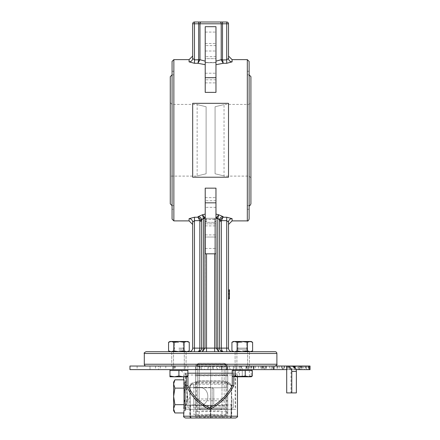 <?xml version="1.0" encoding="UTF-8"?>
<svg xmlns="http://www.w3.org/2000/svg" width="440" height="440" viewBox="0 0 440 440"><rect width="100%" height="100%" fill="white"/><g stroke="black" fill="none" stroke-linecap="round" stroke-linejoin="round"><path stroke-width="0.33" stroke-dasharray="2.2 1.65" d="M201.724 410.834L210.595 410.834L201.724 410.834L199.188 409.041L210.595 409.041L199.188 409.041L199.188 366.036L210.595 366.036L210.595 409.041L221.997 409.041L210.595 409.041L210.595 410.834L210.595 366.036L199.188 366.036M219.461 410.834L210.595 410.834L219.461 410.834L221.997 409.041L221.997 366.036L210.595 366.036L221.997 366.036M194.464 22L194.464 63.288L189.09 61.87A3.586 3.482 180 0 0 192.676 58.383L194.464 59.867L199.931 60.033L197.94 63.288L198.682 59.697L199.975 59.697L199.931 60.033M205.216 61.16L205.216 26.697L205.216 62.75L205.216 58.641L215.969 58.641L205.216 58.641L205.216 61.16L199.975 59.697L199.975 23.793L192.676 23.793M205.216 64.691L205.216 32.076L205.216 78.496L205.216 64.691L197.94 63.288L194.464 63.288M215.969 62.464L215.969 51.002L215.969 62.464L205.216 62.464L215.969 62.464L215.969 58.641L215.969 62.75L205.216 62.75L215.969 62.75L215.969 58.641L215.969 78.496L215.969 64.691M205.216 78.496L205.216 32.076L205.216 78.496M221.254 60.033L222.514 59.867L223.245 63.288L221.21 59.697L226.721 59.867L228.514 58.383A3.586 3.482 -0 0 0 232.095 61.87L226.721 63.288L223.245 63.288M215.969 61.16L221.21 59.697L221.21 23.793L199.975 23.793A1.793 1.293 90 0 1 201.273 22L198.682 22L198.682 59.697M228.514 56.045L228.514 58.383M228.514 23.793L226.721 23.793L226.721 22M215.969 92.367L215.969 26.697L215.969 51.002L215.969 26.697L205.216 26.697L205.216 92.367L215.969 92.367M201.482 220.16L199.766 220.655L198.049 217.234L201.482 220.16L201.636 221.194L201.636 220.077L203.406 218.059L204.831 217.74L204.98 218.422L203.423 218.422L202.444 214.786L205.216 214.082L205.216 218.026L205.216 202.031L205.216 214.082M192.676 348.117A3.586 3.586 0 0 1 189.09 351.703L194.464 351.703L189.09 351.703A3.586 3.586 0 0 0 192.676 348.117L194.464 348.117L194.464 217.234L198.049 217.234L198.049 216.678A3.586 3.399 0 0 1 201.636 220.077L201.636 221.194L199.843 221.194L199.766 220.655L194.464 220.655L192.676 222.139A3.586 3.482 0 0 0 189.09 218.658L189.09 220.897M198.049 216.678L202.444 214.786M205.216 218.026L204.98 348.117L206.531 348.117L206.531 351.703L223.135 351.703L202.444 351.703L203.423 348.117L204.98 348.117M206.531 253.825L206.531 348.117L216.211 348.117L215.969 188.155L215.969 253.825L215.969 237.028L215.969 253.825L205.216 253.825L205.216 219.302L206.531 219.489L205.216 219.302L205.216 217.877L205.216 220.726L206.531 222.332L205.216 220.726L205.216 219.302L205.216 253.825L205.216 188.155L205.216 202.031L205.216 188.155L215.969 188.155L215.969 214.082L218.74 214.786L223.135 216.678A3.586 3.399 180 0 0 219.555 220.077L217.778 218.059L216.354 217.74L218.74 214.786L217.762 218.422L216.211 218.422L216.354 217.74M205.216 223.839L205.216 197.637L205.216 248.452L205.216 197.637L205.216 223.839L215.969 223.839L215.969 248.452L215.969 197.637L215.969 248.452L215.969 223.839L205.216 223.839M228.514 140.261L228.514 177.205L192.676 177.205L192.676 103.323L228.514 103.323L228.514 177.205L228.514 140.261M223.135 216.678L223.135 217.234L226.721 217.234L232.095 218.658A3.586 3.482 180 0 0 228.514 222.139L226.721 220.655L221.419 220.655L219.703 220.16M223.135 217.234L221.342 221.194L219.555 221.194L219.555 348.117L220.479 350.526M215.969 214.082L215.969 225.885L215.969 217.877L215.969 220.726L214.654 222.332L215.969 220.726L215.969 218.026M228.514 222.139L228.514 224.477M219.555 220.077L219.555 348.117L221.342 348.117L221.733 350.35L222.739 351.61L226.721 351.703L223.135 351.703L220.55 350.598L219.555 348.117L219.555 220.077M215.969 237.028L215.969 225.885L215.969 237.028L205.216 237.028L215.969 237.028M216.211 348.117L217.762 348.117L218.74 351.703M200.635 350.598L201.636 348.117L200.706 350.526M202.444 351.703L194.464 351.703L198.451 351.61L199.452 350.35L199.843 348.117L201.636 348.117A3.586 3.586 0 0 1 198.049 351.703L206.531 351.703M232.095 351.703L226.721 351.703L232.095 351.703A3.586 3.586 0 0 1 228.514 348.117L226.721 348.117L226.721 351.703M201.636 221.194L201.636 348.117L201.636 221.194M146.086 351.703L275.099 351.703M242.27 351.703L235.103 351.703L249.436 351.703L235.103 351.703L249.436 351.703L242.27 351.703L247.44 350.9L250.03 351.703L234.509 351.703L237.094 350.9L242.27 351.703L250.03 351.703L252.615 350.9L250.03 351.703L251.229 351.703L247.44 350.9L242.27 351.703L237.094 350.9L234.509 351.703L231.924 350.9L234.509 351.703L233.31 351.703L247.572 351.703L234.509 351.703L231.924 350.9L231.924 342.287L234.509 341.49L237.094 342.287L242.27 341.49L247.44 342.287L250.03 341.49L234.509 341.49L231.924 342.287L234.509 341.49L250.03 341.49L252.615 342.287L250.03 341.49L251.229 341.49L247.44 342.287L242.27 341.49L237.094 342.287L234.509 341.49L237.094 342.287L237.094 350.9L234.509 351.703L250.03 351.703L242.27 351.703L237.094 350.9L237.094 342.287L242.27 341.49L247.572 341.49L236.968 341.49L242.27 341.49L247.44 342.287L247.44 350.9L242.27 351.703L247.572 351.703L242.27 351.703M178.915 351.703L186.087 351.703L171.749 351.703L186.087 351.703L178.915 351.703L184.09 350.9L186.676 351.703L171.16 351.703L173.745 350.9L178.915 351.703L186.676 351.703L189.261 350.9L186.676 351.703L187.875 351.703L184.09 350.9L178.915 351.703L173.745 350.9L171.16 351.703L168.57 350.9L171.16 351.703L169.956 351.703L184.217 351.703L171.16 351.703L168.57 350.9L168.57 342.287L171.16 341.49L173.745 342.287L178.915 341.49L184.09 342.287L186.676 341.49L171.16 341.49L168.57 342.287L171.16 341.49L186.676 341.49L189.261 342.287L186.676 341.49L187.875 341.49L184.09 342.287L178.915 341.49L173.745 342.287L171.16 341.49L173.745 342.287L173.745 350.9L171.16 351.703L186.676 351.703L178.915 351.703L173.745 350.9L173.745 342.287L178.915 341.49L184.217 341.49L173.613 341.49L178.915 341.49L184.09 342.287L184.09 350.9L178.915 351.703L184.217 351.703L178.915 351.703M229.405 290.796L228.514 290.796L228.514 298.925L229.405 298.925L229.405 289.779M229.405 291.83L228.514 291.83L228.514 298.925L229.405 298.925L228.514 298.925L229.405 298.925L228.514 298.925L228.514 293.337L228.514 298.925L229.405 298.925L228.514 298.925L228.514 290.796M229.405 297.693L228.514 297.693L228.514 289.966L229.405 289.966L228.514 289.966L228.514 298.925L229.405 298.925L228.514 298.925L228.514 289.966L229.405 289.966L229.405 293.53L229.405 289.966L228.514 289.966L228.514 298.925L228.514 291.83M229.405 290.686L228.514 290.686L228.514 289.966L229.405 289.966L228.514 289.966L228.514 297.693M229.405 293.865L228.514 293.865L228.514 289.966L229.405 289.966L228.514 289.966L228.514 298.925L229.405 298.925L228.514 298.925L228.514 290.686M229.405 297.358L229.405 291L228.514 291L228.514 297.897L228.514 291L229.405 291L229.405 297.897L228.514 297.897L228.514 294.525L228.514 297.897L229.405 297.897L229.405 297.358L228.514 297.358M229.405 291.594L228.514 291.594M229.405 297.897L229.405 294.525L229.405 297.897L228.514 297.897L229.405 297.897M229.405 294.525L228.514 294.525L229.405 294.525M229.405 294.993L228.514 294.993M229.405 297.589L228.514 297.589M228.514 289.779L228.514 293.865M229.405 289.966L228.514 289.966L228.514 293.53L228.514 289.966L228.514 291.682L228.514 289.966L229.405 289.966M229.405 293.53L228.514 293.53L229.405 293.53M229.405 291.682L228.514 291.682L229.405 291.682M214.654 351.703L214.654 218.301L214.654 219.489L206.531 219.489L206.531 222.332L214.654 222.332L206.531 222.332L206.531 218.301L206.531 219.489L215.969 219.302L214.654 219.489L214.654 218.301L214.654 253.825M226.721 63.288L226.721 23.793L221.21 23.793A1.793 1.293 -90 0 0 219.918 22L222.503 22L222.503 59.697M170.274 140.261L170.274 76.654M206.113 140.261L206.113 106.739L206.113 140.261M206.113 173.784C194.409 176.594 194.409 176.594 206.113 173.784C194.409 176.594 194.409 176.594 206.113 173.784L206.113 106.739C194.409 103.928 194.409 103.928 206.113 106.739C194.409 103.928 194.409 103.928 206.113 106.739L206.113 173.784M173.861 59.631L173.861 220.897M250.91 76.654L250.91 203.874M215.072 106.739L215.072 173.784L215.072 106.739C226.776 103.928 226.776 103.928 215.072 106.739C226.776 103.928 226.776 103.928 215.072 106.739L215.072 173.784C226.776 176.594 226.776 176.594 215.072 173.784C226.776 176.594 226.776 176.594 215.072 173.784L215.072 106.739M247.324 220.897L247.324 59.631M172.068 219.104L172.068 61.419M173.861 71.275L172.068 71.275L172.068 209.248L173.861 209.248M249.117 61.419L249.117 219.104M249.117 140.261L249.117 71.275L249.117 140.261M146.086 366.036L275.099 366.036L146.086 366.036M242.27 366.036L235.103 366.036L242.27 366.036M178.915 366.036L186.087 366.036L178.915 366.036M192.676 103.323L192.676 177.205L192.676 103.323M215.969 78.496L215.969 32.076L215.969 78.496M180.131 369.622L241.054 369.622L180.131 369.622L183.716 373.202L232.205 373.202M186.307 376.789L186.307 374.995A1.793 1.617 -90 0 1 187.875 373.202L183.716 373.202M296.054 369.622L294.575 369.622L294.575 367.406M286.709 366.036L295.367 366.036L291.005 366.036L291.005 369.622L294.575 369.622M286.709 392.915L291.005 392.915L291.005 369.622L286.709 369.622M129.96 369.622L204.589 369.622L204.589 366.036L213.279 366.036L213.279 369.622L212.382 369.622L212.382 366.036M208.802 366.036L208.802 369.622L204.589 369.622M208.802 369.622L212.382 369.622M216.623 366.036L216.623 369.622L213.279 369.622L213.279 366.036L287.144 366.036L286.836 366.036L286.836 369.622L287.144 369.622L286.924 366.036M216.623 369.622L217.344 369.622L217.344 366.036M221.161 366.036L221.161 369.622L217.344 369.622M221.161 369.622L221.958 369.622L221.958 366.036M222.97 366.036L222.97 369.622L221.958 369.622M222.97 369.622L226.518 369.622L226.518 366.036M229.284 366.036L229.284 369.622L226.446 369.622L227.277 369.622L227.288 366.036L227.288 369.622L226.518 369.622M229.284 369.622L229.988 369.622L229.988 366.036M234.207 366.036L234.207 369.622L229.988 369.622M234.207 369.622L235.78 369.622L235.78 366.036M236.891 366.036L236.891 369.622L247.643 369.622L235.78 369.622M236.891 369.622L236.891 349.217L237.99 348.117L246.543 348.117L237.99 348.117L246.543 348.117L237.99 348.117L236.891 349.217L247.643 349.217L236.891 349.217L247.643 349.217L236.891 349.217L236.891 369.622L240.328 369.622L240.328 366.036M240.939 366.036L240.972 369.622L240.328 369.622M240.939 369.622L239.365 369.622L239.365 366.036M241.56 366.036L241.56 369.622L239.365 369.622M241.56 369.622L242.242 369.622L242.242 366.036M246.769 366.036L246.769 369.622L242.242 369.622M246.769 369.622L249.09 369.622L249.09 366.036M250.278 366.036L250.278 369.622L249.09 369.622M250.278 369.622L253.534 369.622L253.534 366.036M253.979 366.036L254.056 369.622L253.534 369.622M253.979 369.622L251.658 369.622L251.658 366.036M253.215 366.036L253.215 369.622L251.658 369.622M253.215 369.622L253.847 369.622L253.847 366.036M258.594 366.036L258.594 369.622L253.847 369.622M258.594 369.622L261.613 369.622L261.613 366.036M262.851 366.036L262.851 369.622L261.613 369.622M262.851 369.622L265.865 369.622L265.865 366.036M266.134 366.036L266.277 369.622L265.865 369.622M266.134 369.622L263.115 369.622L263.115 366.036M263.995 366.036L263.995 369.622L263.115 369.622M263.995 369.622L264.572 369.622L264.572 366.036M269.44 366.036L269.44 369.622L264.572 369.622M269.44 369.622L273.097 369.622L273.097 366.036M274.362 366.036L274.362 369.622L273.097 369.622M274.362 369.622L277.074 369.622L277.074 366.036M277.162 366.036L277.382 369.622L277.074 369.622M277.162 369.622L273.504 369.622L273.504 366.036M273.686 366.036L273.686 369.622L272.63 369.622L273.504 369.622M273.686 369.622L274.203 369.622L274.203 366.036M279.092 366.036L279.092 369.622L274.203 369.622M279.092 369.622L283.316 369.622L283.316 366.036M284.576 366.036L284.576 369.622L283.316 369.622M284.576 369.622L286.924 369.622M286.836 369.622L282.612 369.622L282.612 366.036M282.101 366.036L282.101 369.622L281.375 369.622L282.612 369.622M282.101 369.622L282.53 369.622L282.53 366.036M287.348 366.036L287.348 369.622L282.53 369.622M287.348 369.622L292.045 369.622L292.045 366.036M293.288 366.036L293.288 369.622L292.045 369.622M293.288 369.622L295.224 369.622L295.224 366.036M294.954 366.036L295.224 369.622M294.954 369.622L290.252 369.622L290.252 366.036L288.607 366.036L309.293 366.036L299.618 366.036L299.618 369.622L299.981 369.622L299.981 366.036L310.041 366.036L310.041 369.622L309.144 369.622L309.144 366.036M289.053 366.036L289.053 369.622L288.607 369.622L290.252 369.622M289.053 369.622L289.399 369.622L289.399 366.036M294.041 366.036L294.041 369.622L289.399 369.622M294.041 369.622L299.123 369.622L299.123 366.036M300.311 366.036L300.311 369.622L299.123 369.622M300.311 369.622L301.796 369.622L301.796 366.036M301.356 366.036L301.356 369.622L301.796 369.622M301.356 369.622L296.274 369.622L296.274 366.036M294.409 366.036L294.179 369.622L296.274 369.622M294.409 369.622L294.663 366.036M299.035 366.036L299.035 369.622L294.663 369.622M299.035 369.622L304.398 369.622L304.398 366.036M305.509 366.036L305.509 369.622L304.398 369.622M305.509 369.622L306.515 369.622L306.515 366.036M305.91 366.036L305.91 369.622L306.515 369.622M305.91 369.622L300.548 369.622L300.548 366.036M298.062 366.036L297.974 369.622L300.548 369.622M298.062 369.622L298.216 366.036M302.231 366.036L302.231 369.622L298.216 369.622M302.231 369.622L307.758 369.622L307.758 366.036M308.776 366.036L308.776 369.622L307.758 369.622M308.776 369.622L309.282 369.622L309.282 366.036L309.293 369.622L299.618 369.622M303.556 366.036L303.556 369.622L299.981 369.622M303.556 369.622L309.144 369.622M248.617 369.622L265.694 369.622L248.617 369.622L248.617 366.036L233.321 366.036L245.977 366.036L245.977 369.622L233.299 369.622L265.689 369.622L245.988 369.622L245.988 366.036L265.694 366.036L248.617 366.036M271.166 366.036L255.387 366.036L255.387 369.622L246.428 369.622L284.059 369.622L255.387 369.622L255.387 366.036L271.166 366.036L271.166 369.622M201.619 369.622L221.337 369.622L199.837 369.622L201.619 369.622L201.619 366.036L221.122 366.036L221.122 369.622L199.848 369.622L221.348 369.622L221.337 366.036L201.619 366.036M185.262 369.622L155.502 369.622L185.262 369.622L185.262 366.036L158.648 366.036L158.648 369.622M150.018 366.036L165.798 366.036L165.798 369.622L174.757 369.622L137.126 369.622L165.798 369.622L165.798 366.036L150.018 366.036L150.018 369.622M172.568 369.622L155.49 369.622L172.568 369.622L172.568 366.036L187.864 366.036L175.208 366.036L175.208 369.622M291.005 392.915L296.362 392.915M207.906 369.622L207.906 366.036L207.906 369.622M129.96 366.036L204.589 366.036M260.898 366.036L260.898 369.622M235.945 366.036L235.945 369.622M271.194 366.036L271.194 369.622M255.387 366.036L246.428 366.036L255.387 366.036M235.923 366.036L265.689 366.036L235.923 366.036L235.923 369.622M260.871 366.036L260.871 369.622M248.589 366.036L248.589 369.622M200.046 366.036L200.046 369.622M219.532 366.036L219.532 369.622M219.571 366.036L199.848 366.036L221.348 366.036L219.571 366.036L219.571 369.622M200.063 366.036L200.063 369.622M201.652 366.036L201.652 369.622M158.648 366.036L185.262 366.036M173.855 366.036L173.855 369.622M172.596 366.036L172.596 369.622M149.996 366.036L149.996 369.622M165.798 366.036L174.757 366.036L165.798 366.036M175.208 366.036L172.568 366.036M160.287 366.036L160.287 369.622M185.24 366.036L185.24 369.622M299.618 366.036L299.981 366.036M227.755 404.542L227.755 414.414L193.781 414.414L193.781 404.58C205.299 405.526 216.623 405.515 227.755 404.542L227.755 384.197L193.781 384.197L193.781 387.783L227.755 387.783L227.755 414.414L193.781 414.414L193.781 387.783L227.755 387.783L227.755 384.197L229.548 384.197L191.994 384.197L190.768 384.681L190.201 385.99L190.201 404.635L190.487 404.712L190.487 416.207L190.201 416.207L190.201 404.635M227.755 398.97L227.755 407.93L227.755 398.97L193.781 398.97L193.781 407.93L193.781 398.97M206.113 414.414L215.072 414.414L206.113 414.414L206.113 416.207L215.072 416.207L206.113 416.207L204.32 418L216.865 418L204.32 418M231.083 404.663L231.083 416.207A1.793 1.529 -90 0 1 229.548 418L210.766 418L210.777 416.207L231.083 416.207L231.083 404.663C226.292 405.251 219.527 405.554 210.777 405.581L210.408 405.581C201.949 405.559 195.311 405.268 190.487 404.712M210.777 405.581L210.777 416.207L210.424 416.207L210.424 418L210.766 418L210.766 405.581M231.341 404.591L231.341 416.207C229.339 418.93 229.339 418.93 231.341 416.207C229.339 418.93 229.339 418.93 231.341 416.207C229.339 418.93 229.339 418.93 231.341 416.207C229.339 418.93 229.339 418.93 231.341 416.207A1.793 1.793 0 0 1 229.548 418L230.313 418A1.793 1.408 90 0 0 231.726 416.207L237.468 416.207M190.482 385.028L190.201 385.99C191.917 383.367 191.917 383.367 190.201 385.99C191.917 383.367 191.917 383.367 190.201 385.99L190.201 416.207L190.201 385.99L190.482 385.028L191.532 384.423L190.201 385.99L190.201 416.207C191.917 418.831 191.917 418.831 190.201 416.207C191.917 418.831 191.917 418.831 190.201 416.207C191.917 418.831 191.917 418.831 190.201 416.207C191.917 418.831 191.917 418.831 190.201 416.207A1.793 1.793 0 0 0 191.994 418A1.793 1.502 90 0 1 190.487 416.207L210.408 416.207L210.424 418L185.51 418M235.681 418L230.313 418M210.595 418L199.188 418L221.997 418L210.595 418L210.595 373.202L221.997 373.202L199.188 373.202L210.595 373.202L210.595 418M231.341 398.97L231.341 407.93L231.341 398.97L233.216 398.97L233.216 407.93L233.216 398.97M190.201 398.97L190.201 407.93L190.201 398.97L187.968 398.97L187.968 407.93L187.968 398.97M193.781 404.58L193.781 384.197L191.472 384.274M229.895 384.23L231.341 385.99L231.341 416.207L231.341 385.99C229.339 383.268 229.339 383.268 231.341 385.99C229.339 383.268 229.339 383.268 231.341 385.99L229.785 384.423L231.105 385.099L231.341 385.99L231.105 385.099M209.198 409.332L209.688 409.332M185.51 409.332L235.681 409.332L185.51 409.332L185.51 405.361C186.043 404.827 186.593 401.841 187.16 396.402C186.593 390.957 186.043 387.976 185.51 387.442C187.292 386.892 187.292 405.911 185.51 405.361L183.716 405.361L185.251 396.402C184.729 390.962 184.217 387.976 183.716 387.442L185.097 393.608M235.131 409.332L186.054 409.332L235.131 409.332L235.131 373.202L186.054 373.202L235.131 373.202M232.254 376.035L232.254 373.202A1.793 1.546 90 0 1 233.799 374.995L233.799 376.789M187.93 373.202L232.254 373.202M237.468 376.789L237.468 374.995L183.716 374.995L185.51 373.202L185.51 387.442L183.716 387.442L183.716 379.847M187.748 396.402C186.214 405.202 185.928 407.314 186.89 402.738C187.858 394.867 187.583 389.769 186.054 387.442C186.604 387.976 187.171 390.957 187.748 396.402L186.054 405.361L186.054 409.332M185.097 399.195L183.716 405.361L183.716 412.957M215.072 414.414L215.072 416.207L216.865 418M183.716 416.207L189.794 416.207L189.794 385.99L190.245 384.202L193.155 382.404L228.365 382.404L231.275 384.202L231.726 385.99L231.726 416.207L231.341 416.207A1.793 1.793 0 0 1 229.548 418A1.793 1.793 0 0 0 231.341 416.207M191.994 384.197A1.793 1.161 -90 0 0 193.155 382.404M231.726 385.99L229.548 384.197A1.793 1.183 90 0 1 228.365 382.404M191.994 418A1.793 1.793 0 0 1 190.201 416.207A1.793 1.793 0 0 0 191.994 418M199.188 373.202L199.188 387.442C210.7 387.007 210.7 405.796 199.188 405.361C210.7 405.796 210.7 387.007 199.188 387.442L186.054 387.442L186.054 373.202M186.054 405.361L199.188 405.361L199.188 418M221.997 373.202L221.997 418M195.503 381.123L196.399 382.322L197.296 382.322L197.296 369.045L195.503 369.045L195.503 394.906L196.399 395.752L197.296 395.752L197.296 411.642L225.968 411.642L225.968 395.752L226.859 395.752L226.859 382.322L227.755 381.123L227.755 369.045L225.968 369.045L225.968 382.322L226.859 382.322M195.503 374.792L197.296 374.792M225.968 374.792L227.755 374.792M227.755 381.123L227.755 394.906L226.859 395.752L226.859 415.377L196.399 415.377L195.503 416.004L195.503 394.906M227.755 369.045L227.755 366.421L226.952 364.353L196.306 364.353L195.503 366.421L195.503 384.929L196.554 382.074L197.532 381.293L199.089 380.892L224.576 380.919L226.71 382.074L227.755 384.929L227.755 366.421M227.755 369.144L227.755 384.929L226.71 382.261L225.357 381.365L224.174 381.161L224.174 364.606C226.347 364.881 227.541 366.394 227.755 369.144C227.541 366.366 226.347 364.843 224.174 364.568L199.089 364.568C196.917 364.843 195.723 366.366 195.503 369.144C195.723 366.394 196.917 364.881 199.089 364.606L224.174 364.606L224.174 375.738L227.755 375.859L227.755 369.144C227.189 365.679 225.995 364.062 224.174 364.298L199.089 364.298L199.089 374.792L196.851 375.023L195.503 375.859L224.174 375.738L224.174 408.986L227.755 413.27L227.755 375.859L224.174 374.792L199.089 374.792L199.089 408.986L224.174 408.986M227.755 394.906L227.755 413.27M227.755 403.452L227.755 400.763L227.755 403.452M197.296 382.322L197.296 395.752M225.968 369.045L225.968 364.782L197.296 364.782L197.296 369.045M197.296 364.782L197.296 411.642M197.296 403.452L197.296 398.97L197.296 403.452M195.503 369.045L195.503 366.421M227.755 416.004L226.859 415.377M225.968 395.752L225.968 382.322M195.503 416.004L195.503 413.27L199.089 408.986M195.503 369.144C196.086 365.657 197.28 364.045 199.089 364.298L199.089 381.161L199.089 363.303L224.174 363.303L224.174 381.156L198.688 381.178L197.181 381.733L196.284 382.575L195.503 384.929L195.503 369.144L195.503 413.27M224.174 363.303L226.952 364.353M199.089 363.303L196.306 364.353M225.968 403.452L225.968 398.97L225.968 403.452M197.296 375.54L225.968 375.54L225.968 407.93L197.296 407.93L225.968 407.93L225.968 415.421L225.968 411.642M197.296 366.514L225.968 366.514L225.968 375.54M197.296 383.064L225.968 383.064L225.968 366.514M225.968 364.782L225.968 383.064M195.503 403.452L195.503 400.763L195.503 403.452M213.769 389.092L212.119 387.442L185.097 387.442L185.097 405.361L212.119 405.361L212.119 387.442L212.119 405.361L213.769 403.711L213.769 389.092L213.769 403.711M185.097 405.361L185.097 387.442M174.911 412.957L173.63 408.815L174.911 404.679L173.63 396.402L173.63 410.735M174.911 388.124L173.63 383.988L173.63 396.402L174.911 388.124L184.024 388.124L184.024 379.847M173.63 382.069L173.63 383.988L174.911 379.847M184.024 408.815L184.024 396.402L184.024 412.957L184.024 404.679L174.911 404.679M184.024 404.679L184.024 388.124M184.024 410.735L185.097 410.735L185.097 382.069L184.024 382.069M233.31 376.789L237.787 376.789L233.31 375.986L233.31 376.789L233.31 375.986L237.787 376.789L242.27 375.986L237.787 376.789L233.31 376.789L235.757 376.789L232.205 375.986M251.62 376.563L246.747 376.789L251.229 375.986L251.229 376.789L251.229 375.986L246.747 376.789L251.229 376.789M244.343 376.789L239.311 375.986L235.757 376.789L250.855 376.789L249.376 375.986L244.343 376.789M252.335 370.519L239.311 370.519L239.311 375.986M249.376 370.519L249.376 375.986M239.311 370.519L232.205 370.519M248.782 370.519L233.31 370.519L248.782 370.519M250.987 369.622L233.31 369.622L250.987 369.622M237.787 376.789L246.747 376.789L242.27 375.986L246.747 376.789L240.196 376.789M233.31 370.519L233.31 375.986L233.31 370.519L242.27 370.519L242.27 375.986L242.27 370.519L251.229 370.519L251.229 375.986L251.229 370.519L233.31 370.519L237.787 370.519L233.31 370.519L233.31 369.622L251.229 369.622L233.31 369.622L233.321 366.036L233.299 369.622M251.229 370.519L246.747 370.519L251.229 370.519L251.229 369.622M178.915 348.117L183.194 348.117L178.915 348.117M178.915 349.217L184.294 349.217L178.915 349.217M178.915 369.622L169.956 369.622L178.915 369.622M183.398 376.789L187.875 375.986L187.875 376.789L183.398 376.789L187.875 376.789L187.875 375.986L183.398 376.789L174.438 376.789L178.915 375.986L183.398 376.789L178.915 375.986L174.438 376.789L187.875 376.789L187.875 375.986L183.398 376.789L178.915 375.986L174.438 376.789L169.956 375.986L174.438 376.789L183.398 376.789M169.956 376.789L169.956 375.986L169.956 376.789L174.438 376.789L169.956 375.986L169.956 376.789L174.438 376.789M187.875 375.986L187.875 370.519L169.956 370.519L169.956 375.986L169.956 370.519L178.915 370.519L178.915 375.986L178.915 370.519L187.875 370.519L187.875 375.986L187.875 370.519L169.956 370.519L174.438 370.519L169.956 370.519L169.956 375.986M183.398 370.519L174.438 370.519L183.398 370.519M169.956 370.519L174.438 370.519L169.956 370.519L169.956 369.622M178.915 370.519L178.915 375.986M252.615 342.287L251.229 341.49L250.03 341.49L252.615 342.287L252.615 350.9L250.03 351.703L251.229 351.703L247.44 350.9L247.44 342.287L250.03 341.49L233.31 341.49M242.27 342.386L237.864 342.386L242.27 342.386M242.27 350.807L246.675 350.807L242.27 350.807M187.875 341.49L186.676 341.49L189.261 342.287L189.261 350.9L186.676 351.703L187.875 351.703L184.09 350.9L184.09 342.287L186.676 341.49L169.956 341.49M178.915 342.386L174.51 342.386L178.915 342.386M178.915 350.807L183.321 350.807L178.915 350.807M173.745 342.287L173.745 350.9M178.915 341.49L184.217 341.49L178.915 341.49M184.09 342.287L184.09 350.9M237.094 342.287L237.094 350.9M242.27 341.49L247.572 341.49L242.27 341.49M247.44 342.287L247.44 350.9M189.09 61.87L189.09 59.631M232.095 59.631L232.095 61.87M198.248 351.698L198.049 351.703A3.586 3.586 0 0 0 201.636 348.117L203.423 348.117M232.095 218.658L232.095 220.897M226.721 217.234L226.721 348.117L221.342 348.117L221.342 221.194M199.843 221.194L199.843 348.117L194.464 348.117L194.464 351.703M217.762 218.422L217.762 348.117L219.555 348.117M229.405 291.527L228.514 291.527L229.405 291.527M229.405 293.304L228.514 293.304M229.405 293.337L228.514 293.337L229.405 293.337M229.405 290.604L228.514 290.604M229.405 294.437L228.514 294.437L229.405 294.454M229.405 298.216L228.514 298.216M229.405 296.401L228.514 296.401M229.405 298.452L228.514 298.452M229.405 296.494L228.514 296.494M205.216 225.885L215.969 225.885L205.216 225.885M172.068 140.261L172.068 205.667L172.068 140.261M276.892 353.491L144.293 353.491M144.293 364.243L276.892 364.243M205.216 51.002L215.969 51.002L205.216 51.002M205.216 43.494L215.969 43.494L205.216 43.494M215.969 45.617L205.216 45.617L215.969 45.617M215.969 56.683L205.216 56.683L215.969 56.683M215.969 79.805L205.216 79.805L215.969 79.805M205.216 73.2L215.969 73.2L205.216 73.2M215.969 77.693L205.216 77.693M215.969 207.328L205.216 207.328L215.969 207.328M215.969 200.717L205.216 200.717L215.969 200.717M205.216 234.905L215.969 234.905L205.216 234.905M215.969 202.835L205.216 202.835M308.523 366.036L308.523 369.622M226.485 369.622L226.485 366.036M210.408 405.581L210.408 416.207L210.424 405.581M233.799 374.995L237.468 374.995L235.681 373.202L235.681 409.332M183.716 376.789L183.716 374.995L186.307 374.995M189.794 385.99L190.201 385.99L190.768 384.681M191.18 418A1.793 1.386 -90 0 1 189.794 416.207L190.201 416.207M196.399 382.322L196.399 415.377M219.731 349.223L219.94 349.734M201.438 349.283L201.212 349.795L201.438 349.283M206.531 218.301L214.654 218.301L215.969 217.877L214.654 218.301L206.531 218.301L205.216 217.877L206.531 218.301M170.274 102.636L172.068 104.423L197.153 104.423L197.153 176.099L172.068 176.099C171.649 175.632 171.055 176.226 170.274 177.892M173.861 74.861L172.068 74.861M173.861 205.667L172.068 205.667M250.91 177.892L249.117 176.099L224.032 176.099L224.032 104.423L249.117 104.423L250.91 102.636M249.117 74.861L247.324 74.861M249.117 205.667L247.324 205.667M249.436 366.036L249.436 351.703L249.436 366.036M235.103 366.036L235.103 351.703L235.103 366.036M186.087 366.036L186.087 351.703L186.087 366.036M171.749 366.036L171.749 351.703L171.749 366.036M205.216 82.885L215.969 82.885L205.216 82.885M205.216 32.076L215.969 32.076L205.216 32.076M205.216 197.637L215.969 197.637L205.216 197.637M205.216 248.452L215.969 248.452L205.216 248.452M249.117 71.275L247.324 71.275M249.117 209.248L247.324 209.248M237.468 373.202L241.054 369.622M306.554 366.036L306.554 369.622M301.879 366.036L301.879 369.622M295.367 366.036L295.367 369.622M287.144 366.036L287.144 369.622M277.382 366.036L277.382 369.622M266.277 366.036L266.277 369.622M254.056 366.036L254.056 369.622M240.972 366.036L240.972 369.622M226.446 366.036L226.446 369.622M272.63 366.036L272.63 369.622M281.375 366.036L281.375 369.622M288.607 366.036L288.607 369.622M294.179 366.036L294.179 369.622M297.974 366.036L297.974 369.622M262.548 366.036L262.548 369.622M251.334 366.036L251.334 369.622M239.217 366.036L239.217 369.622M265.694 366.036L265.694 369.622M284.059 366.036L284.059 369.622M246.428 366.036L246.428 369.622M265.689 366.036L265.689 369.622M199.837 366.036L199.837 369.622L199.848 366.036M221.337 366.036L221.337 369.622L221.348 366.036M155.502 366.036L155.502 369.622M187.891 366.036L187.875 370.519M137.126 366.036L137.126 369.622M174.757 366.036L174.757 369.622M155.49 366.036L155.49 369.622M187.864 366.036L187.864 369.622M193.781 407.93L227.755 407.93M231.341 407.93L233.216 407.93M187.968 407.93L190.201 407.93M190.85 384.61L191.785 384.208M195.503 417.214L227.755 417.214M195.503 384.929C196.119 382.19 197.313 380.936 199.089 381.161L224.174 381.161C226.232 381.205 227.425 382.459 227.755 384.929M198.737 363.286L224.521 363.286M197.296 398.97L225.968 398.97M197.296 415.421L225.968 415.421M195.503 406.137L227.755 406.137M195.503 400.763L227.755 400.763M246.543 348.117L247.643 349.217L247.643 369.622L247.643 349.217L246.543 348.117M174.642 348.117L173.541 349.217L173.541 369.622L173.541 349.217L174.642 348.117M183.194 348.117L184.294 349.217L184.294 369.622L184.294 349.217L183.194 348.117M251.229 351.703L252.615 350.9M246.675 342.386L247.572 341.49L246.675 342.386L246.675 350.807L247.572 351.703L246.675 350.807L246.675 342.386M237.864 342.386L236.968 341.49L237.864 342.386L237.864 350.807L236.968 351.703L237.864 350.807L237.864 342.386M183.321 342.386L184.217 341.49L183.321 342.386L183.321 350.807L184.217 351.703L183.321 350.807L183.321 342.386M174.51 342.386L173.613 341.49L174.51 342.386L174.51 350.807L173.613 351.703L174.51 350.807L174.51 342.386"/><path stroke-width="0.66" d="M199.931 60.033L198.671 59.867L197.94 63.288L199.975 59.697L194.464 59.867L192.676 58.383A3.586 3.482 -0 0 1 189.09 61.87L194.464 63.288L197.94 63.288L205.216 64.691M205.216 61.16L199.975 59.697L199.975 23.793L221.21 23.793L221.21 59.697L215.969 61.16M192.676 58.383L192.676 23.793L192.676 58.383M192.676 23.793L194.464 23.793L194.464 22A1.793 1.793 0 0 0 192.676 23.793A1.793 1.793 0 0 1 194.464 22L198.682 22L194.464 22M205.216 77.693L205.216 92.367L215.969 92.367L215.969 77.693L205.216 77.693L205.216 26.697L215.969 26.697L215.969 77.693M228.514 58.383A3.586 3.482 180 0 0 232.095 61.87L232.095 59.631L228.514 56.045L228.514 58.383L228.514 23.793L228.514 58.383L226.721 59.867L221.254 60.033L223.245 63.288L222.503 59.697L221.21 59.697L221.254 60.033M215.969 64.691L223.245 63.288L215.969 64.691L215.969 62.464M222.503 59.697L222.503 23.793L228.514 23.793A1.793 1.793 0 0 0 226.721 22L226.721 63.288L232.095 61.87M205.216 214.082L202.444 214.786L204.831 217.74L202.444 214.786L203.406 218.059L204.831 217.74L204.98 218.422L205.216 218.026M189.09 61.87L189.09 59.631L173.861 59.631L173.861 220.897L189.09 220.897L189.09 218.658L194.464 217.234L189.09 218.658A3.586 3.482 180 0 1 192.676 222.139L194.464 220.655L199.766 220.655L199.843 221.194L201.636 221.194L201.482 220.16L198.049 217.234L199.766 220.655L201.482 220.16M202.444 214.786L198.049 216.678A3.586 3.399 180 0 1 201.636 220.077L203.406 218.059L203.423 218.422L204.98 218.422L204.98 348.117L202.455 351.703L204.98 348.117L203.423 348.117L202.444 351.703M203.423 348.117L203.423 218.422L203.423 348.117L201.636 348.117L201.636 220.077L201.636 348.117L192.676 348.117L192.676 222.139L192.676 348.117A3.586 3.586 0 0 1 189.09 351.703M192.676 103.323L228.514 103.323L228.514 177.205L192.676 177.205L192.676 103.323M205.216 202.835L205.216 188.155L215.969 188.155L215.969 253.825L205.216 253.825L205.216 202.835L215.969 202.835M219.703 220.16L219.555 221.194L219.703 220.16L223.135 217.234L219.703 220.16L221.419 220.655L223.135 216.678L218.74 214.786L215.969 214.082M232.095 59.631L247.324 59.631L247.324 220.897L232.095 220.897L232.095 218.658L226.721 217.234L223.135 217.234M216.354 217.74L216.211 218.422L217.762 218.422L218.74 214.786L216.354 217.74L217.778 218.059L219.555 220.077L219.555 221.194L221.342 221.194L221.419 220.655L226.721 220.655L228.514 222.139L228.514 289.779L229.405 289.779L229.405 298.925L228.514 298.925L228.514 348.117A3.586 3.586 0 0 0 232.095 351.703A3.586 3.586 0 0 1 228.514 348.117L228.514 222.139L228.514 224.477L232.095 220.897M232.095 218.658A3.586 3.482 -0 0 0 228.514 222.139M223.135 216.678A3.586 3.399 -0 0 0 219.555 220.077L219.555 348.117A3.586 3.586 0 0 0 223.135 351.703L221.87 350.652L221.342 348.117L219.555 348.117A3.586 3.586 0 0 0 223.135 351.703L220.55 350.598M215.969 218.026L216.211 348.117L218.74 351.703L216.211 348.117L214.654 348.117L214.654 351.703M222.976 351.698L220.479 350.52L223.135 351.703A3.586 3.586 0 0 1 219.555 348.117L217.762 348.117L217.762 218.422M201.636 348.117A3.586 3.586 0 0 1 198.049 351.703L200.706 350.52L198.049 351.703L200.635 350.598L198.049 351.703L199.315 350.652L199.843 348.117L199.843 221.194M218.74 351.703L217.762 348.117L216.211 348.117M275.099 351.703L146.086 351.703C144.331 352.583 143.732 353.177 144.293 353.491L276.892 353.491A1.793 1.793 0 0 0 275.099 351.703M229.405 290.604L228.514 290.604M194.464 63.288L194.464 23.793L199.975 23.793A1.793 1.293 90 0 1 201.273 22L219.918 22A1.793 1.293 -90 0 1 221.21 23.793L222.503 23.793L222.503 22L226.721 22L198.682 22L198.682 59.697M226.721 22A1.793 1.793 0 0 1 228.514 23.793M172.068 74.861L170.274 76.654L170.274 203.874L170.274 140.261M249.117 205.667C249.535 206.135 250.129 205.535 250.91 203.874L250.91 76.654L249.117 74.861M173.861 59.631L172.068 61.419L172.068 219.104L173.861 220.897M172.068 209.248L172.068 71.275M247.324 220.897C247.742 221.364 248.341 220.77 249.117 219.104L249.117 61.419L247.324 59.631M146.086 366.036A1.793 1.793 0 0 1 144.293 364.243L144.293 353.491M232.205 373.202L187.875 373.202A1.793 1.617 -90 0 1 187.93 373.202L187.93 385.682L186.307 385.682C191.147 396.138 198.776 404.019 209.198 409.332L209.688 409.332C220.149 404.019 228.19 396.138 233.799 385.682L232.254 385.682C226.958 395.533 219.379 402.93 209.517 407.864C199.689 402.93 192.495 395.533 187.93 385.682M309.144 366.036L309.144 369.622L310.041 369.622L310.041 366.036L286.709 366.036A5.373 5.077 90 0 1 291.781 371.41L291.781 392.915L286.709 392.915L286.709 369.622L129.96 369.622L129.96 366.036L286.709 366.036L286.709 369.622M309.144 369.622L296.054 369.622M291.781 371.41L296.362 371.41A5.373 5.363 -90 0 0 291.005 366.036L290.252 366.036M296.362 371.41L296.362 392.915L291.781 392.915M237.468 416.207L183.716 416.207C183.249 416.62 183.843 417.219 185.51 418L235.681 418C237.341 417.214 237.941 416.614 237.468 416.207L237.468 376.789M209.446 409.332L209.517 407.864M186.307 385.682L186.307 376.789M233.799 376.789L233.799 385.682M232.254 385.682L232.254 376.035M185.097 393.608L185.097 399.195M174.911 412.957L173.63 410.735L173.63 408.815L174.911 412.957L184.024 412.957M174.911 379.847L173.63 383.988L173.63 382.069L174.911 379.847L184.024 379.847L184.024 404.679L174.911 404.679L173.63 408.815L173.63 396.402L174.911 404.679M174.911 388.124L173.63 396.402L173.63 383.988L174.911 388.124L184.024 388.124M184.024 404.679L184.024 408.815M185.097 382.069L185.097 410.735M233.684 376.789L235.164 375.986L240.196 376.789L233.684 376.789M245.229 375.986L248.782 376.789L240.196 376.789L245.229 375.986L245.229 370.519L252.335 370.519L252.335 375.986L251.229 376.789L248.782 376.789L252.335 375.986M235.164 375.986L235.164 370.519L232.205 370.519L232.205 375.986L232.92 376.563M235.164 370.519L245.229 370.519M240.196 376.789L237.787 376.789M174.438 376.789L169.956 376.789L169.956 375.986L174.438 376.789L178.915 375.986L183.398 376.789L187.875 375.986L187.875 376.789L169.956 376.789M178.915 375.986L178.915 370.519L169.956 370.519L169.956 375.986M178.915 370.519L187.875 370.519L187.875 375.986M169.956 341.49L168.57 342.287L169.956 341.49L171.16 341.49L168.57 342.287L168.57 350.9L171.16 351.703L173.745 350.9L178.915 351.703L184.09 350.9L186.676 351.703L189.261 350.9L189.261 342.287L186.676 341.49L187.875 341.49L189.261 342.287L187.875 341.49M184.09 342.287L178.915 341.49L186.676 341.49L184.09 342.287L184.09 350.9M173.745 342.287L171.16 341.49L178.915 341.49L173.745 342.287L173.745 350.9M233.31 341.49L231.924 342.287L233.31 341.49L234.509 341.49L231.924 342.287L231.924 350.9L234.509 351.703L237.094 350.9L242.27 351.703L247.44 350.9L250.03 351.703L252.615 350.9L252.615 342.287L250.03 341.49L251.229 341.49L252.615 342.287M247.44 342.287L242.27 341.49L250.03 341.49L247.44 342.287L247.44 350.9M237.094 342.287L234.509 341.49L242.27 341.49L237.094 342.287L237.094 350.9M223.245 63.288L226.721 63.288M198.049 216.678L198.049 217.234L194.464 217.234L194.464 351.703M226.721 217.234L226.721 351.703M214.654 253.825L214.654 348.117L206.531 348.117L206.531 351.703M206.531 253.825L206.531 348.117L204.98 348.117M228.514 348.117L221.342 348.117L221.342 221.194M229.405 293.337L228.514 293.337M276.892 353.491L276.892 364.243L144.293 364.243M294.575 367.406L294.575 366.036M189.09 59.631L192.676 56.045M189.09 220.897L192.676 224.477M219.747 349.283L219.973 349.795M219.956 349.767L219.731 349.223L219.956 349.767M201.438 349.283L201.212 349.795L201.438 349.283M201.229 349.767L201.46 349.223M172.068 205.667L170.274 203.874M276.892 364.243C277.453 364.557 276.853 365.156 275.099 366.036M183.716 376.789L183.716 379.847M183.716 412.957L183.716 416.207M251.229 370.519L251.229 369.622M233.31 370.519L233.31 369.622M187.875 370.519L187.875 369.622M169.956 370.519L169.956 369.622M233.31 351.703L231.924 350.9L233.31 351.703M187.875 351.703L189.261 350.9L187.875 351.703M169.956 351.703L168.57 350.9L169.956 351.703M251.229 351.703L252.615 350.9"/></g></svg>
